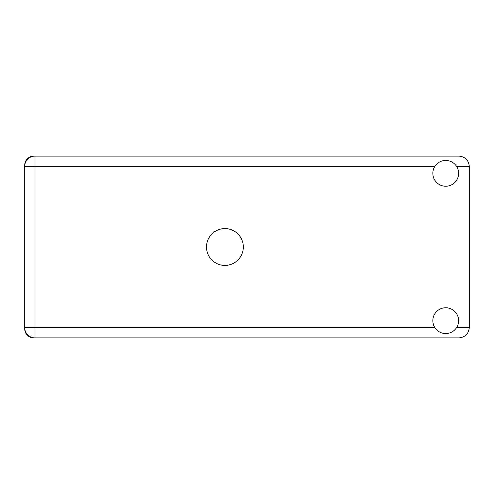 <?xml version="1.0" encoding="UTF-8"?>
<svg xmlns="http://www.w3.org/2000/svg" width="494" height="494" viewBox="0 0 494 494"><rect width="100%" height="100%" fill="white"/><g stroke="black" fill="none" stroke-linecap="round" stroke-linejoin="round"><path stroke-width="0.74" d="M35.012 156.104L33.833 156.104A9.133 9.133 0 0 0 24.7 165.237L24.7 328.763A9.133 9.133 0 0 0 33.833 337.896L458.988 337.896C465.206 337.235 468.645 333.802 469.3 327.584L469.3 166.416C468.645 160.198 465.206 156.765 458.988 156.104L35.012 156.104A10.312 10.312 0 0 0 24.7 166.416A10.312 10.312 0 0 1 35.012 156.104L35.012 327.584L434.856 327.584M445.73 333.549A12.887 12.887 0 0 0 458.617 320.655A12.887 12.887 0 0 0 445.73 307.768A12.887 12.887 0 0 0 432.837 320.655A12.887 12.887 0 0 0 445.73 333.549M445.73 186.232A12.887 12.887 0 0 0 458.617 173.345A12.887 12.887 0 0 0 445.73 160.451A12.887 12.887 0 0 0 432.837 173.345A12.887 12.887 0 0 0 445.73 186.232M224.9 228.586A18.414 18.414 0 0 0 206.486 247A18.414 18.414 0 0 0 224.9 265.414A18.414 18.414 0 0 0 243.32 247A18.414 18.414 0 0 0 224.9 228.586M24.7 327.584A10.312 10.312 0 0 0 35.012 337.896A10.312 10.312 0 0 1 24.7 327.584L35.012 327.584L35.012 337.896M456.604 327.584L469.3 327.584M469.3 166.416L456.604 166.416M434.856 166.416L24.7 166.416"/></g></svg>
